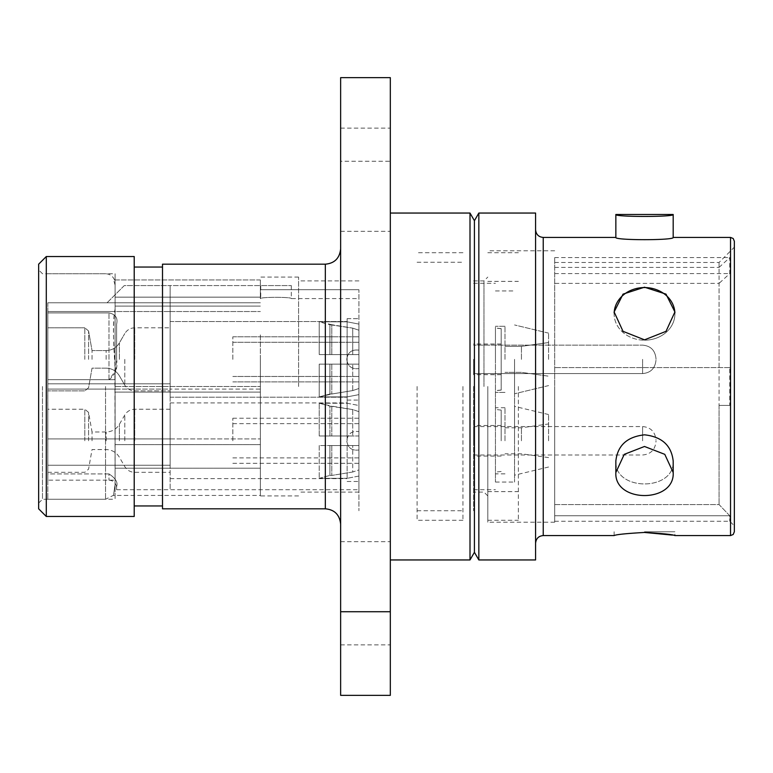 <?xml version="1.0" encoding="UTF-8"?>
<svg xmlns="http://www.w3.org/2000/svg" width="773" height="773" viewBox="0 0 773 773"><rect width="100%" height="100%" fill="white"/><g stroke="black" fill="none" stroke-linecap="round" stroke-linejoin="round"><path stroke-width="0.58" stroke-dasharray="3.87 2.9" d="M260.356 298.581L260.356 296.832L260.743 298.581C259.815 296.909 292.233 296.909 291.315 298.581C292.262 296.909 259.815 296.909 260.743 298.581L260.743 285.585L291.315 285.585L260.743 285.585M358.914 298.581L358.914 289.691L358.914 298.581L291.315 298.581L291.315 285.585M260.356 296.832L260.356 285.585L260.356 296.832M358.914 289.691L260.356 289.691L358.914 289.691L358.914 489.705L358.914 289.691M260.356 334.893L260.356 489.705L260.356 334.893M170.147 359.358L170.147 311.529L260.356 311.529L170.147 311.529L170.147 397.206L170.147 321.52L170.147 397.206L170.147 321.52L170.147 390.896L170.147 359.358L170.147 389.09L260.356 389.09L260.356 489.705L260.356 383.823L260.356 389.09L170.147 389.09L170.147 302.784L170.147 359.358M170.147 438.919L260.356 438.919L170.147 438.919L170.147 465.24L170.147 389.09L170.147 489.705L170.147 438.919L47.82 438.919L47.82 389.09L47.82 465.24L47.82 438.919L170.147 438.919M170.147 302.784L170.147 285.585L260.356 285.585L124.279 285.585L107.07 302.784L170.147 302.784L170.147 285.585L124.279 285.585L107.07 302.784L260.356 302.784L170.147 302.784L260.356 302.784L170.147 302.784L170.147 285.585L170.147 311.529L170.147 302.784L47.82 302.784L47.82 311.529L170.147 311.529L47.82 311.529L47.82 312.93L47.82 302.784L170.147 302.784M170.147 440.784L170.147 402.936L170.147 440.784M347.125 354.585L347.125 321.52L347.125 354.585L358.914 354.585L358.914 330.226L352.72 328.139L329.926 324.708L329.926 354.585L329.926 324.708L319.23 321.819L319.23 354.585L347.125 354.585L347.125 321.819L358.914 324.09L358.914 354.585L319.23 354.585L319.23 321.819L347.125 321.819L347.125 354.585L358.914 354.585L358.914 330.226L358.914 354.585L319.23 354.585L347.125 354.585L319.23 354.585L319.23 321.819L347.125 321.819L358.914 324.09L347.125 321.819L319.23 321.819L319.23 354.585L352.72 354.585L329.926 354.585L329.926 324.708L352.72 328.139L358.914 330.226L352.72 328.139L329.926 324.708L329.926 354.585L319.23 354.585L358.914 354.585L358.914 324.09L358.914 354.585L347.125 354.585M319.23 321.819L347.125 321.819L358.914 324.09L358.914 354.585L358.914 324.09L358.914 330.226L358.914 324.09L358.914 330.226L352.72 328.139L352.72 354.585L352.72 328.139L352.72 354.585L352.72 328.139L331.81 324.708L331.81 354.585L331.81 324.708L331.81 354.585L331.81 324.708L319.23 321.819M347.125 436.001L347.125 402.936L347.125 436.001L358.914 436.001L358.914 411.651L352.72 409.564L329.926 406.134L329.926 436.001L329.926 406.134L319.23 403.235L319.23 436.001L347.125 436.001L319.23 436.001L319.23 403.235L347.125 403.235L358.914 405.506L358.914 436.001L319.23 436.001L347.125 436.001M319.23 403.235L347.125 403.235L358.914 405.506L358.914 436.001L358.914 405.506L358.914 411.651L352.72 409.564L352.72 436.001L352.72 409.564L331.81 406.134L331.81 436.001L331.81 406.134L319.23 403.235M347.125 445.557L347.125 478.622L347.125 445.557L358.914 445.557L329.926 445.557L329.926 475.424L331.81 475.424L329.926 475.424L329.926 445.557L319.23 445.557L347.125 445.557L319.23 445.557L319.23 478.323L319.23 445.557L358.914 445.557L358.914 476.052L347.125 478.323L358.914 476.052L358.914 445.557L347.125 445.557M319.23 478.323L347.125 478.323L319.23 478.323L329.926 475.424L319.23 478.323M352.72 472.003L331.81 475.424L352.72 472.003L358.914 469.907L358.914 445.557L358.914 469.907L352.72 472.003L352.72 445.557L352.72 472.003M347.125 440.784L347.125 400.066L347.125 440.784M358.914 440.784L358.914 449.973C351.792 450.891 347.734 447.828 346.748 440.784C347.763 447.838 351.821 450.901 358.914 449.973L358.914 431.585C351.821 430.667 347.763 433.73 346.748 440.784C347.744 433.73 351.792 430.667 358.914 431.585L358.914 440.784M358.914 469.907L358.914 476.052L358.914 469.907M347.125 364.141L347.125 397.206L347.125 364.141L358.914 364.141L329.926 364.141L329.926 394.008L331.81 394.008L329.926 394.008L329.926 364.141L319.23 364.141L347.125 364.141L347.125 359.358L347.125 400.066L347.125 318.65L347.125 396.897L358.914 394.636L347.125 396.897L347.125 364.141L358.914 364.141L358.914 394.636L358.914 364.141L319.23 364.141L319.23 396.897L319.23 364.141L358.914 364.141L329.926 364.141L329.926 394.008L319.23 396.897L347.125 396.897L358.914 394.636L347.125 396.897L319.23 396.897L331.81 394.008L329.926 394.008L329.926 364.141L319.23 364.141L347.125 364.141L319.23 364.141L319.23 396.897L319.23 364.141L358.914 364.141L358.914 394.636L358.914 364.141L347.125 364.141M352.72 390.578L331.81 394.008L352.72 390.578L358.914 388.49L358.914 364.141L358.914 388.49L358.914 364.141L358.914 388.49L352.72 390.578L331.81 394.008L352.72 390.578L358.914 388.49L352.72 390.578L352.72 364.141L352.72 390.578M358.914 359.358L358.914 368.557C351.792 369.465 347.734 366.402 346.748 359.358C347.763 366.412 351.821 369.475 358.914 368.557L358.914 350.169C351.821 349.241 347.763 352.304 346.748 359.358C347.744 352.314 351.792 349.251 358.914 350.169L358.914 368.557C351.792 369.465 347.734 366.402 346.748 359.358C347.763 366.412 351.821 369.475 358.914 368.557L358.914 350.169C351.821 349.241 347.763 352.304 346.748 359.358C347.744 352.314 351.792 349.251 358.914 350.169L358.914 359.358M319.23 396.897L347.125 396.897L319.23 396.897L329.926 394.008L319.23 396.897M347.125 359.358L347.125 318.65L347.125 359.358M358.914 388.49L358.914 394.636L358.914 388.49M501.175 332.796L501.175 390.104L501.175 332.796M495.445 332.274L495.445 390.713L495.445 332.274M501.175 385.891L501.175 328.612L501.175 385.891M501.175 440.803L501.175 410.077L501.175 440.803M473.588 440.765L473.588 456.07L473.588 440.765M473.588 359.3L473.588 374.605L473.588 359.3M501.175 359.3L501.175 374.605L501.175 359.3M473.588 359.387L473.588 374.692L473.588 359.387M501.175 359.387L501.175 374.692L501.175 359.387M473.588 386.403L473.588 489.705L473.588 386.403M232.837 440.784L232.837 418.232L232.837 440.784M473.588 440.784L473.588 426.561L473.588 440.784M655.987 440.784L655.987 441.625L655.987 440.784M232.837 359.358L232.837 336.806L232.837 359.358M473.588 359.358L473.588 373.581L473.588 359.358M655.987 359.358L655.987 358.517L655.987 359.358M47.781 388.278L47.82 480.149L47.82 465.24L47.82 480.149L47.82 473.917L47.82 480.149L115.1 480.149L115.1 473.917L115.1 480.149M92.035 359.358L92.035 350.565L92.035 359.358M47.82 389.09L170.147 389.09L170.147 383.823L170.147 389.09L47.82 389.09L47.82 312.93L47.82 438.919L115.1 438.919L115.1 302.784L115.1 473.917L115.1 438.919L47.82 438.919L47.82 383.823L47.82 389.09L115.1 389.09L47.82 389.09M116.626 358.556L116.626 359.358C117.94 368.412 115.399 375.185 108.983 379.669L47.82 379.669L47.82 383.823L47.82 312.93L47.82 379.669L115.1 379.669L47.82 379.669L108.983 379.669L115.689 370.75L116.626 358.556L116.626 324.08C118.056 318.012 115.515 314.292 108.983 312.93L47.82 312.93L47.82 311.529L47.82 312.93L108.983 312.93C115.496 314.253 118.037 317.974 116.626 324.08L116.626 358.556M47.781 440.784L47.781 409.246L47.781 440.784M92.035 440.784L92.035 431.991L92.035 440.784M47.82 388.278L47.82 480.149M108.983 473.917L47.82 473.917L47.82 465.24L47.82 473.917L108.983 473.917C115.554 478.226 118.095 482.4 116.626 486.439L116.626 489.705L116.626 486.439C118.114 482.449 115.573 478.274 108.983 473.917L108.983 480.149L108.983 473.917M116.626 486.439L116.626 487.802L116.626 486.439M548.579 359.358L548.579 333.124L548.579 359.358M521.437 359.358L521.437 346.362L521.437 359.358M505.001 359.358L505.001 326.293L505.001 359.358M495.445 359.358L495.445 326.293L495.445 359.358M514.557 359.358L514.557 393.766L514.557 359.358M548.579 440.784L548.579 414.541L548.579 440.784M521.437 440.784L521.437 427.788L521.437 440.784M505.001 440.784L505.001 407.719L505.001 440.784M514.557 440.784L514.557 406.376L514.557 440.784M495.445 386.5L495.445 482.062L495.445 386.5M514.557 386.5L514.557 482.062L514.557 386.5M462.95 386.5L462.95 520.287L462.95 386.5M473.588 386.5L473.588 510.731L473.588 386.5M417.082 386.5L417.082 520.287L417.082 386.5M358.914 386.5L358.914 510.731L358.914 386.5M734.35 386.5L734.35 241.244M644.518 532.452C626.091 533.496 615.955 534.539 614.129 535.583C615.907 534.558 626.033 533.515 644.518 532.452M644.518 531.756L674.906 531.756L644.518 531.756M644.518 339.84L623.038 331.356L614.129 311.963L623.028 294.136L644.518 287.208L666.017 294.136L674.906 311.963L665.997 331.356L644.518 339.84M614.149 312.92A30.389 26.321 0 0 0 614.129 313.877A30.389 26.321 0 0 0 644.518 340.188A30.389 26.321 0 0 1 614.129 313.877A30.389 26.321 0 0 1 644.518 287.556A30.389 26.321 0 0 1 674.906 313.877A30.389 26.321 0 0 0 674.887 312.91M38.65 264.182L38.65 508.818M42.476 386.5L42.476 499.261L42.476 386.5M487.802 386.5L487.802 522.2L487.802 386.5M483.975 386.5L483.975 280.899L483.975 386.5M340.632 386.5L340.632 248.887L340.632 386.5M260.356 444.659L115.1 444.659L115.1 484.275L115.1 392.104L115.1 444.659L260.356 444.659L260.356 495.445L260.356 392.104L260.356 444.659M115.1 366.228L115.1 386.5L115.1 366.228C112.974 339.734 112.974 320.66 115.1 308.997L115.1 285.073L113.66 279.952L115.1 285.073L115.1 308.997C112.964 319.036 112.897 335.791 114.887 359.261L115.1 484.275L115.1 366.228M260.356 359.261L260.356 495.918L260.356 359.261M46.293 516.47L46.293 256.53M390.326 179.722L390.326 231.33L390.326 179.722M340.632 179.722L340.632 231.33L340.632 179.722M390.326 593.278L390.326 541.67L390.326 593.278M340.632 593.278L340.632 541.67L340.632 593.278M474.419 220.701L474.419 552.299M478.835 213.048L478.835 559.952M470.003 213.048L470.003 559.952M390.326 386.5L390.326 559.952L390.326 386.5M162.504 264.182L162.504 508.818M134.212 256.53L134.212 516.47M298.581 386.5L298.581 277.082L298.581 386.5M554.695 386.5L554.695 522.2L554.695 386.5M729.76 367.581L554.695 367.581L554.695 504.566L554.695 257.593L554.695 367.581L729.76 367.581L729.76 405.419L719.064 405.419L719.064 504.566L719.064 283.391L554.695 283.391M554.695 267.4L719.064 267.4L719.064 262.462L719.064 367.581M719.064 267.4L729.76 257.593L729.76 273.584L719.064 283.391M672.491 535.109L674.906 535.583L674.906 531.756M673.186 472.506L673.186 461.037C674.955 491.56 614.091 491.551 615.849 461.037C617.55 445.528 627.096 436.793 644.508 434.822C661.91 436.726 671.466 445.47 673.186 461.037C674.906 491.618 614.091 491.483 615.849 461.037L615.849 472.506C614.091 503.165 674.906 503.291 673.186 472.506L664.79 454.35L644.527 446.475L624.246 454.35L615.849 472.506M535.583 213.048L535.583 559.952M615.849 214.488C614.091 217.097 674.906 217.107 673.186 214.488M673.186 237.417C674.955 240.432 614.091 240.442 615.849 237.417M115.1 285.073L115.1 308.997L115.1 285.073M554.695 504.566L719.064 504.566L729.76 515.765L729.76 521.244L729.76 515.765L719.064 504.566L554.695 504.566L554.695 515.765L554.695 504.566M535.583 386.5L535.583 543.226L535.583 386.5M729.76 405.419L719.064 405.419M554.695 515.765L554.695 521.244L554.695 515.765L729.76 515.765L554.695 515.765M260.356 297.151L260.356 279.952L260.356 297.151L115.1 297.151L260.356 297.151M115.1 484.275C112.974 499.087 112.974 499.087 115.1 484.275C112.974 499.087 112.974 499.087 115.1 484.275M134.212 386.5L134.212 267.043L134.212 386.5M340.632 77.648L340.632 161.267L390.326 161.267L390.326 695.352M340.632 695.352L340.632 161.267M390.326 77.648L390.326 161.267M554.695 273.584L729.76 273.584M554.695 257.593L729.76 257.593M260.356 279.952L113.66 279.952L260.356 279.952M115.1 306.089L260.356 306.089L115.1 306.089M260.356 392.104L115.1 392.104L260.356 392.104M644.518 340.188A30.389 26.321 0 0 0 674.906 313.877A30.389 26.321 0 0 1 644.518 340.188M47.82 386.5L47.82 499.261L47.82 386.5M115.1 386.5L115.1 499.261L115.1 273.739L115.1 386.5L260.356 386.5L115.1 386.5M47.82 438.919L47.82 465.24L47.82 438.919M47.82 302.784L47.82 311.529L47.82 302.784L115.1 302.784L47.82 302.784M47.82 311.529L115.1 311.529L47.82 311.529M518.374 386.5L518.374 520.287L518.374 386.5M170.147 383.823L47.82 383.823L170.147 383.823M170.147 465.24L47.82 465.24L170.147 465.24M331.81 445.557L331.81 475.424L331.81 445.557M331.81 364.141L331.81 394.008L331.81 364.141M642.605 440.784L642.605 426.561L642.605 440.784M642.605 359.358L642.605 373.581L642.605 359.358M134.715 440.784L134.715 409.246L134.715 440.784M124.791 440.784L124.791 414.975L124.791 440.784M134.715 359.358L134.715 327.82L134.715 359.358M124.791 359.358L124.791 385.167L124.791 359.358M106.143 440.784L106.143 431.991L106.143 440.784M119.38 440.784L119.38 424.338L119.38 440.784M106.143 359.358L106.143 350.565L106.143 359.358M119.38 359.358L119.38 342.922L119.38 359.358M88.576 359.358L88.576 330.979L88.576 359.358M84.817 359.358L84.817 327.82L84.817 359.358M88.576 440.784L88.576 412.405L88.576 440.784M84.817 440.784L84.817 409.246L84.817 440.784M108.983 379.669L108.983 312.93L108.983 379.669M730.524 237.417L730.524 535.583M325.336 264.182L325.336 508.818M105.543 386.5L105.543 499.261L105.543 386.5M543.226 237.417L543.226 535.583M260.356 468.206L115.1 468.206L260.356 468.206M47.82 465.24L115.1 465.24L47.82 465.24M47.82 383.823L115.1 383.823L47.82 383.823M116.626 489.705L358.914 489.705M170.147 321.52L347.125 321.52L170.147 321.52M170.147 402.936L347.125 402.936M170.147 478.622L347.125 478.622M347.125 400.066L358.914 400.066M347.125 481.492L358.914 481.492M170.147 397.206L347.125 397.206L170.147 397.206M347.125 318.65L358.914 318.65L347.125 318.65M501.175 328.699L495.445 328.1M501.175 328.612L495.445 328.013M501.175 471.482L495.445 472.09M501.175 425.488L473.588 425.488M501.175 344.024L473.588 344.024M501.175 344.111L473.588 344.111M473.588 489.705L495.445 489.705M473.588 283.295L495.445 283.295M501.175 374.692L473.588 374.692M501.175 374.605L473.588 374.605M501.175 456.07L473.588 456.07M501.175 410.077L495.445 409.477M501.175 390.017L495.445 390.626M501.175 390.104L495.445 390.713M232.837 463.336L358.914 463.336M232.837 423.672L358.914 423.672M232.837 457.887L358.914 457.887M232.837 418.232L358.914 418.232M473.588 454.997L642.605 454.997C650.663 454.282 655.118 449.818 655.987 441.625M473.588 426.561L642.605 426.561C650.663 427.276 655.118 431.74 655.987 439.943M232.837 381.91L358.914 381.91L232.837 381.91M232.837 342.255L358.914 342.255L232.837 342.255M232.837 376.47L358.914 376.47L232.837 376.47M232.837 336.806L358.914 336.806L232.837 336.806M473.588 373.581L642.605 373.581C650.663 372.857 655.118 368.402 655.987 360.199C655.118 368.402 650.663 372.857 642.605 373.581L473.588 373.581M642.605 345.144C650.663 345.86 655.118 350.314 655.987 358.517C655.118 350.314 650.663 345.86 642.605 345.144L473.588 345.144L642.605 345.144M170.147 409.246L134.715 409.246C130.386 409.39 127.072 411.294 124.791 414.975L119.38 424.338C116.327 429.247 111.911 431.798 106.143 431.991L92.035 431.991L88.576 412.405L84.817 409.246L47.781 409.246M134.715 327.82C130.386 327.965 127.072 329.878 124.791 333.559C127.072 329.878 130.386 327.965 134.715 327.82L170.147 327.82L134.715 327.82M47.781 472.313L84.817 472.313L88.576 469.153L92.035 449.567L106.143 449.567C111.911 449.76 116.327 452.311 119.38 457.22L124.791 466.583C127.072 470.264 130.386 472.177 134.715 472.313L170.147 472.313M106.143 368.151C111.911 368.344 116.327 370.895 119.38 375.794L124.791 385.167L119.38 375.794C116.327 370.895 111.911 368.344 106.143 368.151L92.035 368.151L88.576 387.737L84.817 390.896L47.82 390.896L84.817 390.896L88.576 387.737L92.035 368.151L106.143 368.151M88.576 330.979L84.817 327.82L88.576 330.979L92.035 350.565L106.143 350.565C111.911 350.382 116.327 347.831 119.38 342.922L124.791 333.559L119.38 342.922C116.327 347.831 111.911 350.382 106.143 350.565L92.035 350.565L88.576 330.979M47.82 327.82L84.817 327.82L47.82 327.82M134.715 390.896L170.147 390.896L134.715 390.896C130.386 390.752 127.072 388.838 124.791 385.167C127.072 388.838 130.386 390.752 134.715 390.896M108.983 480.149C113.583 480.564 116.134 483.115 116.626 487.802M521.437 346.362L548.579 342.545L521.437 346.362L505.001 346.362L521.437 346.362M505.001 326.293L495.445 326.293L505.001 326.293M548.579 385.592L514.557 393.766L548.579 385.592M505.001 427.788L521.437 427.788L548.579 423.962M505.001 407.719L495.445 407.719M548.579 467.018L514.557 475.182M495.445 482.062L514.557 482.062M495.445 290.938L514.557 290.938M548.579 414.541L514.557 406.376M505.001 473.849L495.445 473.849M548.579 457.597L521.437 453.78L505.001 453.78M548.579 333.124L514.557 324.96L548.579 333.124M505.001 392.423L495.445 392.423L505.001 392.423M521.437 372.354L505.001 372.354L521.437 372.354L548.579 376.18L521.437 372.354M417.082 262.269L462.95 262.269M462.95 252.713L417.082 252.713M614.129 531.756L614.129 535.583M614.129 313.877L614.129 311.963L614.129 313.877M114.501 279.952C112.8 276.019 109.814 273.951 105.543 273.739L42.476 273.739L38.65 269.912M473.588 280.899L483.975 280.899L487.802 277.082M340.632 128.125L390.326 128.125M340.632 541.67L390.326 541.67M298.581 277.082L260.356 277.082M358.914 280.899L298.581 280.899M554.695 250.8L487.802 250.8M554.695 262.462L719.064 262.462L734.35 247.167M554.695 521.244L729.76 521.244L734.35 525.833M554.695 522.2L487.802 522.2M487.802 495.918L483.975 492.101L473.588 492.101M358.914 492.101L298.581 492.101M298.581 495.918L260.356 495.918M38.65 503.088L42.476 499.261L105.543 499.261L113.187 495.445L260.356 495.445M340.632 644.875L390.326 644.875M340.632 231.33L390.326 231.33M674.906 313.877L674.906 311.963L674.906 313.877M417.082 510.731L462.95 510.731M462.95 520.287L417.082 520.287M47.82 499.261L115.1 499.261M47.82 273.739L115.1 273.739M487.802 520.287L518.374 520.287M487.802 281.382L518.374 281.382M487.802 491.618L518.374 491.618M487.802 252.713L518.374 252.713"/><path stroke-width="1.16" d="M734.35 386.5L734.35 531.756L734.35 241.244L733.21 238.519L730.524 237.417L673.186 237.417C674.906 240.451 614.091 240.422 615.849 237.417L543.226 237.417C538.626 237.011 536.076 234.461 535.583 229.774M644.518 532.452C662.992 533.505 673.119 534.549 674.906 535.583C673.109 534.549 662.983 533.505 644.518 532.452C626.091 533.496 615.955 534.539 614.129 535.583C615.907 534.558 626.033 533.515 644.518 532.452L672.491 535.109M644.518 287.208L623.038 294.127L614.129 311.963L623.028 331.337L644.518 339.84L666.017 331.337L674.906 311.963L665.997 294.127L644.518 287.208M674.887 312.91A30.389 26.321 0 0 0 644.518 287.556A30.389 26.321 0 0 0 614.149 312.92M38.65 508.818L38.65 264.182L46.293 256.53L46.293 516.47L38.65 508.818M478.835 559.952L478.835 213.048L535.583 213.048L535.583 559.952L478.835 559.952L474.419 552.299L474.419 220.701L470.003 213.048L390.326 213.048M474.419 552.299L470.003 559.952L470.003 213.048M325.336 264.182L325.336 508.818L162.504 508.818L162.504 264.182L325.336 264.182C334.545 263.361 339.637 258.259 340.632 248.887M46.293 516.47L134.212 516.47L134.212 256.53L46.293 256.53M673.186 472.506L673.186 461.037C671.476 445.499 661.93 436.764 644.527 434.822C627.106 436.755 617.55 445.499 615.849 461.037L615.849 472.506L624.236 454.36L644.498 446.475L664.78 454.34L673.186 472.506C674.955 503.233 614.091 503.223 615.849 472.506M615.849 214.488L673.186 214.488C674.955 217.087 614.091 217.097 615.849 214.488L615.849 237.417M673.186 214.488L673.186 237.417M340.632 611.733L390.326 611.733L390.326 77.648L340.632 77.648L340.632 695.352L390.326 695.352L390.326 611.733M734.35 531.756L733.21 534.481L730.524 535.583L730.524 237.417M614.129 535.583L543.226 535.583L543.226 237.417M470.003 559.952L390.326 559.952M162.504 505.957L134.212 505.957M730.524 535.583L674.906 535.583M543.226 535.583C538.626 535.989 536.076 538.539 535.583 543.226M162.504 267.043L134.212 267.043M474.419 220.701L478.835 213.048M325.336 508.818C334.545 509.639 339.637 514.741 340.632 524.113"/></g></svg>
